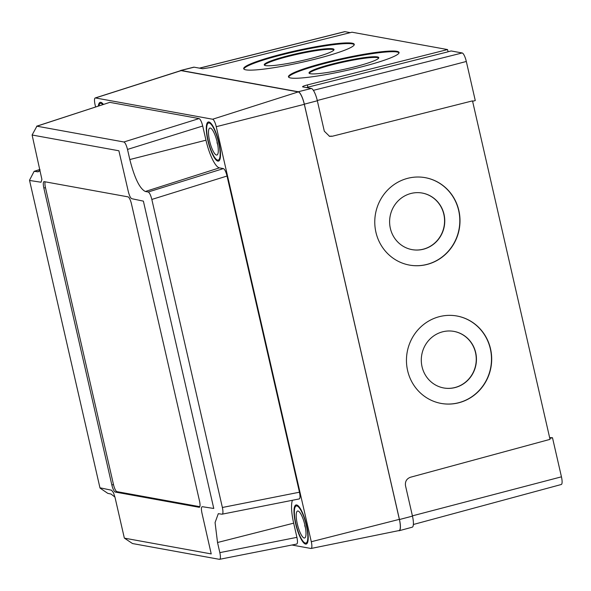 <?xml version="1.0" encoding="UTF-8"?>
<svg xmlns="http://www.w3.org/2000/svg" width="591" height="591" viewBox="0 0 591 591"><rect width="100%" height="100%" fill="white"/><g stroke="black" fill="none" stroke-linecap="round" stroke-linejoin="round"><path stroke-width="0.89" d="M265.64 65.608A35.711 3.96 -12.4 0 0 304.483 60.038A35.711 3.96 -12.4 0 0 334.004 49.518A35.711 3.96 -12.4 0 0 332.622 48.78A35.711 3.96 -12.4 0 0 293.779 54.35A35.711 3.96 -12.4 0 0 264.251 64.87A35.711 3.96 -12.4 0 0 265.64 65.608M333.945 49.88A35.711 3.96 -12.4 0 0 332.77 49.459A35.711 3.96 -12.4 0 0 295.441 54.675A35.711 3.96 -12.4 0 0 264.465 65.18M310.408 73.735A35.711 3.96 -12.4 0 0 349.259 68.172A35.711 3.96 -12.4 0 0 378.779 57.645A35.711 3.96 -12.4 0 0 377.39 56.913A35.711 3.96 -12.4 0 0 338.547 62.476A35.711 3.96 -12.4 0 0 309.027 73.003A35.711 3.96 -12.4 0 0 310.408 73.735M378.72 58.014A35.711 3.96 -12.4 0 0 377.546 57.586A35.711 3.96 -12.4 0 0 340.209 62.801A35.711 3.96 -12.4 0 0 309.233 73.306M245.886 69.856A56.61 6.287 -12.4 0 0 307.468 61.028A56.61 6.287 -12.4 0 0 354.268 44.347A56.61 6.287 -12.4 0 0 352.073 43.18A56.61 6.287 -12.4 0 0 290.491 52.008A56.61 6.287 -12.4 0 0 243.691 68.689A56.61 6.287 -12.4 0 0 245.886 69.856M354.26 44.702A56.61 6.287 -12.4 0 0 352.229 43.86A56.61 6.287 -12.4 0 0 292.153 52.326A56.61 6.287 -12.4 0 0 243.847 69.007M290.654 77.982A56.61 6.287 -12.4 0 0 352.243 69.162A56.61 6.287 -12.4 0 0 399.043 52.481A56.61 6.287 -12.4 0 0 396.849 51.314A56.61 6.287 -12.4 0 0 335.267 60.134A56.61 6.287 -12.4 0 0 288.46 76.815A56.61 6.287 -12.4 0 0 290.654 77.982M399.036 52.835A56.61 6.287 -12.4 0 0 396.997 51.986A56.61 6.287 -12.4 0 0 336.922 60.459A56.61 6.287 -12.4 0 0 288.622 77.14M390.356 228.37A28.745 27.548 99.6 0 0 412.407 249.69A28.745 27.548 99.6 0 0 444.018 214.319A28.745 27.548 99.6 0 0 421.974 193.006A28.745 27.548 99.6 0 0 390.356 228.37M412.311 249.675A28.745 27.548 99.6 0 0 443.826 214.289A28.745 27.548 99.6 0 0 421.878 192.991M422.04 366.716A28.745 27.548 99.6 0 0 444.092 388.028A28.745 27.548 99.6 0 0 475.703 352.664A28.745 27.548 99.6 0 0 453.659 331.344A28.745 27.548 99.6 0 0 422.04 366.716M443.989 388.014A28.745 27.548 99.6 0 0 475.511 352.628A28.745 27.548 99.6 0 0 453.556 331.329M375.92 232.241A44.421 42.567 99.6 0 0 409.991 265.182A44.421 42.567 99.6 0 0 458.852 210.522A44.421 42.567 99.6 0 0 424.781 177.581A44.421 42.567 99.6 0 0 375.92 232.241M409.895 265.167A44.421 42.567 99.6 0 0 458.66 210.492A44.421 42.567 99.6 0 0 424.678 177.566M407.605 370.579A44.421 42.567 99.6 0 0 441.676 403.52A44.421 42.567 99.6 0 0 490.537 348.86A44.421 42.567 99.6 0 0 456.459 315.919A44.421 42.567 99.6 0 0 407.605 370.579M441.58 403.505A44.421 42.567 99.6 0 0 490.338 348.83A44.421 42.567 99.6 0 0 456.363 315.904M398.497 530.674L398.829 530.733A12.197 3.095 -104.6 0 0 399.206 530.718A12.197 3.095 -104.6 0 0 399.457 519.526L304.328 104.171A12.197 3.095 -104.6 0 0 298.292 91.753L181.023 70.455A12.197 3.095 -104.6 0 0 180.654 70.469A12.197 3.095 -104.6 0 0 180.129 70.839M399.206 530.718L412.223 527.202A12.071 3.066 -104.6 0 0 412.466 516.12L405.5 485.699C404.975 481.547 406.615 478.732 410.405 477.262L550.029 439.357L472.505 100.876L332.297 136.248L329.571 136.344L324.304 131.187L317.337 100.766A12.071 3.066 -104.6 0 0 311.361 88.473L302.769 86.914C302.038 86.604 303.56 85.946 307.342 84.941L307.859 87.18L448.059 51.809L447.55 49.57L351.985 32.209L211.068 67.455L202.683 68.733L194.092 67.175L181.023 70.455M180.654 70.469L193.73 67.182A12.071 3.066 75.4 0 1 194.092 67.175M447.55 49.57L307.342 84.941M332.297 136.248L472.505 100.876M549.637 437.643L552.496 437.739L561.45 476.826A8.355 2.12 75.4 0 1 561.28 484.502L413.375 524.49M552.496 437.739L549.815 438.419M448.044 51.735L451.147 50.959L462.184 52.961A8.355 2.12 75.4 0 1 466.321 61.471L475.275 100.559L472.601 101.283M307.859 87.18L306.404 87.571M329.261 136.277L331.669 136.129M199.426 68.142L344.664 31.67A8.355 2.12 75.4 0 1 344.915 31.663L350.278 32.638M32.084 135.036L36.908 126.193L123.881 141.988C125.181 142.616 126.393 145.098 127.501 149.427L129.813 159.54C134.563 178.113 139.742 188.758 145.349 191.484L148.208 192.001C149.516 192.636 150.72 195.119 151.828 199.44L222.379 507.484C223.243 511.769 223.117 514.007 222.002 514.2L218.301 513.682L215.072 522.555L217.525 542.508L219.845 552.622C220.709 556.907 220.583 559.145 219.468 559.337L132.495 543.543L124.428 538.15L211.216 553.915L201.959 513.106C201.125 509.014 201.243 506.879 202.321 506.701L213.772 508.467L143.384 201.132L131.778 198.709C130.53 198.111 129.377 195.747 128.328 191.617L118.887 150.771L32.113 135.014L41.917 179.472L41.015 182.227L29.565 180.462L99.953 487.797L111.551 490.22L113.465 492.68L115.001 497.312L124.28 537.81M40.04 170.016L38.297 171.789L34.123 171.346L39.915 169.454M29.55 180.166L34.123 171.346M114.957 497.097L111.027 494.046L107.813 493.367L100.101 488.136M296.623 504.943A20.205 5.127 75.4 0 1 306.36 524.365A20.205 5.127 75.4 0 1 306.204 544.067A20.205 5.127 75.4 0 1 305.584 544.082A20.205 5.127 75.4 0 1 295.847 524.66A20.205 5.127 75.4 0 1 296.002 504.958A20.205 5.127 75.4 0 1 296.623 504.943M98.313 106.062A20.205 5.127 75.4 0 1 100.174 102.354A20.205 5.127 75.4 0 1 100.788 102.339A20.205 5.127 75.4 0 1 103.395 104.4M208.911 121.975A20.205 5.127 75.4 0 1 218.648 141.397A20.205 5.127 75.4 0 1 218.493 161.099A20.205 5.127 75.4 0 1 217.872 161.114A20.205 5.127 75.4 0 1 208.143 141.692A20.205 5.127 75.4 0 1 208.298 121.99A20.205 5.127 75.4 0 1 208.911 121.975M219.845 552.622L296.918 537.345L293.675 523.161A27.171 6.9 75.4 0 1 292.427 500.282M222.379 507.484L299.46 492.207L227.04 176.029L151.828 199.44M148.208 192.001L223.42 168.59L219.424 167.866A27.171 6.9 75.4 0 1 205.964 140.193L202.713 126.016L127.501 149.427M123.881 141.988L199.093 118.577L109.83 102.361L36.908 126.193M36.657 126.208L109.83 102.361M199.093 118.577C200.401 119.242 201.612 121.724 202.713 126.016M223.42 168.59C224.735 169.255 225.939 171.737 227.04 176.029M299.275 498.922L222.002 514.2M299.46 492.207C300.309 496.455 300.184 498.693 299.083 498.922M296.741 544.06L219.468 559.337M296.918 537.345C297.775 541.592 297.65 543.823 296.542 544.06M291.91 545.013L310.925 548.463A7.336 1.862 -104.6 0 0 311.125 548.463A7.336 1.862 -104.6 0 0 311.302 541.725L216.254 126.703A7.336 1.862 -104.6 0 0 212.62 119.234L95.447 97.951A7.336 1.862 -104.6 0 0 95.195 97.966A7.336 1.862 -104.6 0 0 95.07 104.696L95.587 106.949M311.125 548.463L399.073 530.555A12.197 3.095 -104.6 0 0 399.368 519.349L304.321 104.326A12.197 3.095 -104.6 0 0 298.278 91.915L181.105 70.632A12.197 3.095 -104.6 0 0 180.698 70.654L95.195 97.966M131.483 203.961A6.966 1.766 -104.6 0 0 128.033 196.862L44.199 181.644A6.966 1.766 -104.6 0 0 43.993 181.644A6.966 1.766 -104.6 0 0 43.845 188.041L111.847 484.967A6.966 1.766 -104.6 0 0 115.297 492.067L199.13 507.285A6.966 1.766 -104.6 0 0 199.344 507.285A6.966 1.766 -104.6 0 0 199.492 500.887L131.483 203.961M45.13 181.806A6.966 1.766 -104.6 0 0 45.47 187.62L113.479 484.546A6.966 1.766 -104.6 0 0 116.929 491.638L199.832 506.694M216.483 155.041A13.933 3.539 -104.6 0 0 216.912 155.027A13.933 3.539 -104.6 0 0 217.015 141.441A13.933 3.539 -104.6 0 0 210.3 128.048A13.933 3.539 -104.6 0 0 209.879 128.062A13.933 3.539 -104.6 0 0 209.768 141.648A13.933 3.539 -104.6 0 0 216.483 155.041M209.14 122.987A19.163 4.861 -104.6 0 0 208.557 123.002A19.163 4.861 -104.6 0 0 208.409 141.685A19.163 4.861 -104.6 0 0 217.643 160.102A19.163 4.861 -104.6 0 0 218.227 160.087A19.163 4.861 -104.6 0 0 218.375 141.404A19.163 4.861 -104.6 0 0 209.14 122.987M217.259 142.483L217 142.549A13.933 3.539 -104.6 0 0 217.724 144.788M304.195 538.009A13.933 3.539 -104.6 0 0 304.616 537.995A13.933 3.539 -104.6 0 0 304.727 524.409A13.933 3.539 -104.6 0 0 298.012 511.016A13.933 3.539 -104.6 0 0 297.591 511.023A13.933 3.539 -104.6 0 0 297.48 524.609A13.933 3.539 -104.6 0 0 304.195 538.009M296.852 505.955A19.163 4.861 -104.6 0 0 296.268 505.97A19.163 4.861 -104.6 0 0 296.121 524.645A19.163 4.861 -104.6 0 0 305.355 543.07A19.163 4.861 -104.6 0 0 305.939 543.055A19.163 4.861 -104.6 0 0 306.086 524.372A19.163 4.861 -104.6 0 0 296.852 505.955M304.971 525.443L304.712 525.517A13.933 3.539 -104.6 0 0 305.429 527.756M102.864 104.57A19.163 4.861 -104.6 0 0 101.017 103.351A19.163 4.861 -104.6 0 0 100.433 103.366A19.163 4.861 -104.6 0 0 98.837 105.885M317.337 100.766L304.328 104.171M311.361 88.473L298.292 91.753M412.466 516.12L399.457 519.526M561.45 476.826L412.407 515.854M466.321 61.471L317.278 100.5M462.184 52.961L313.37 90.342M344.915 31.663L199.573 68.172M217.525 542.508L293.675 523.161M145.349 191.484L219.424 167.866M129.813 159.54L205.964 140.193M37.233 171.848L39.22 171.213M39.929 169.514L34.374 171.331M311.302 541.725L399.368 519.349M216.254 126.703L304.321 104.326M212.62 119.234L298.278 91.915M95.447 97.951L181.105 70.632M199.529 507.181L199.13 507.285M116.929 491.638L115.297 492.067M113.479 484.546L111.847 484.967M45.47 187.62L43.845 188.041M210.13 122.588L208.557 123.002M219.8 159.673L218.227 160.087M297.842 505.556L296.268 505.97M307.512 542.641L305.939 543.055M102.014 102.96L100.433 103.366"/></g></svg>
